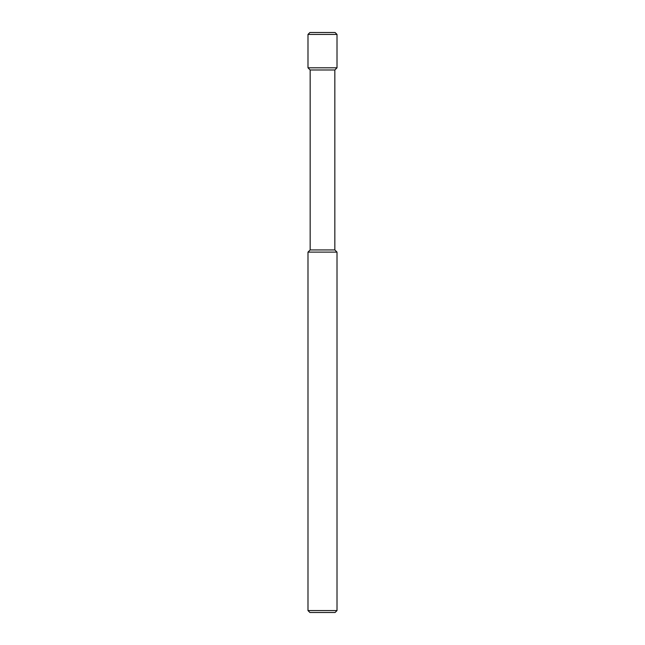 <?xml version="1.0" encoding="UTF-8"?>
<svg xmlns="http://www.w3.org/2000/svg" width="645" height="645" viewBox="0 0 645 645"><rect width="100%" height="100%" fill="white"/><g stroke="black" fill="none" stroke-linecap="round" stroke-linejoin="round"><path stroke-width="0.97" d="M337.012 610.573L307.988 610.573L307.988 252.114L337.012 252.114L337.012 610.573L335.078 612.508L309.923 612.508L335.078 612.508M337.012 252.114L334.836 249.938L310.164 249.938L310.164 69.983L307.988 67.806L307.988 34.427L337.012 34.427L337.012 67.806L307.988 67.806M334.836 249.938L334.836 69.983L310.164 69.983M309.923 32.492L335.078 32.492L309.923 32.492L307.988 34.427M334.836 69.983L337.012 67.806M335.078 32.492L337.012 34.427M310.164 249.938L307.988 252.114M309.923 612.508L307.988 610.573"/></g></svg>
